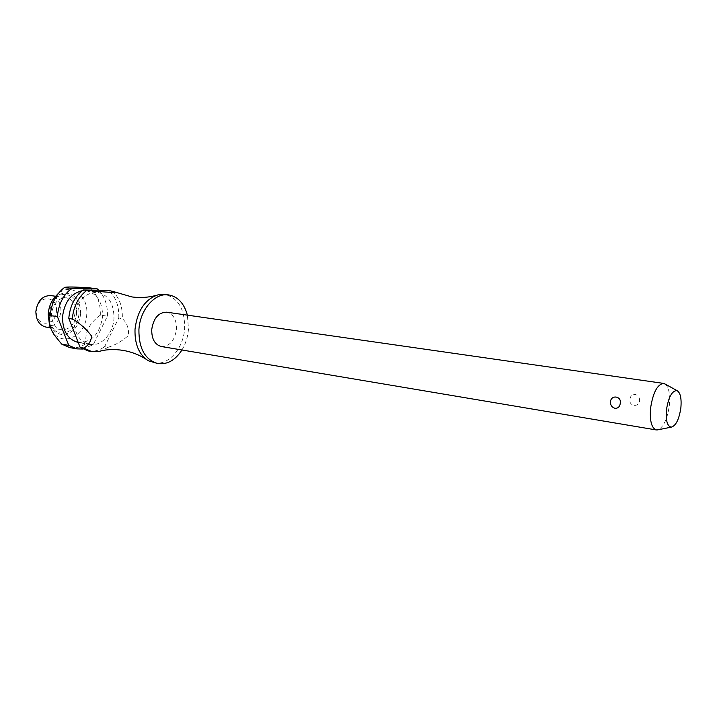 <?xml version="1.0" encoding="UTF-8"?>
<svg xmlns="http://www.w3.org/2000/svg" width="717" height="717" viewBox="0 0 717 717"><rect width="100%" height="100%" fill="white"/><g stroke="black" fill="none" stroke-linecap="round" stroke-linejoin="round"><path stroke-width="0.54" stroke-dasharray="3.58 2.69" d="M154.065 362.883C168.423 365.921 183.615 348.319 184.627 328.386C184.887 309.26 178.264 297.931 164.749 294.391M161.334 346.517C169.678 346.454 174.733 340.683 176.499 329.184C176.615 319.639 173.344 313.974 166.685 312.182M665.412 384.213C668.97 387.691 670.278 394.708 669.355 405.275C667.5 418.423 663.825 426.57 658.323 429.725M639.609 400.686C639.672 397.37 638.166 395.273 635.083 394.386C632.125 394.359 630.422 395.954 629.983 399.199C628.433 406.243 639.008 407.919 639.609 400.686M181.948 349.995C185.712 343.73 187.89 336.721 188.49 328.978L187.379 315.148M89.607 344.474C101.142 346.858 113.286 333.566 113.967 318.348C114.021 303.775 108.617 295.09 97.736 292.294C84.561 292.491 76.638 301.265 73.959 318.626C73.994 332.948 79.211 341.57 89.607 344.474L78.216 342.475C91.785 342.592 99.905 333.961 102.567 316.6C102.603 302.144 97.171 293.522 86.282 290.743L82.132 290.743M51.507 329.892L52.852 331.98C63.365 347.628 86.273 335.063 86.757 314.288C88.487 296.103 71.87 282.848 58.919 293.011L58.337 293.45M82.715 349.036L93.246 344.68L107.407 316.188L100.317 315.113C100.694 303.479 97.297 294.409 90.127 287.92M100.317 315.113L99.887 315.453C89.007 323.6 84.445 332.93 86.174 343.434L93.246 344.68M45.834 327.051C54.286 327.131 59.314 321.888 60.936 311.339C60.909 302.565 57.512 297.304 50.746 295.565M76.602 313.759C76.594 304.877 73.206 299.563 66.448 297.815C58.158 297.878 53.192 303.21 51.552 313.831C51.597 322.614 54.913 327.902 61.483 329.695C69.916 329.748 74.962 324.442 76.602 313.759M56.419 311.026C57.952 294.902 36.925 294.579 36.37 311.035C35.025 327.463 56.025 327.113 56.419 311.026M108.115 347.297C115.491 345.002 122.293 341.032 128.522 335.386C128.961 328.494 126.99 323.008 122.634 318.931L118.798 317.927L104.61 346.678L108.115 347.297L101.473 350.81M112.219 290.86C119.345 297.447 122.715 306.643 122.311 318.465M88.236 350.945C93.936 351.886 99.394 350.461 104.61 346.678M107.407 316.188C107.801 305.469 104.906 296.811 98.722 290.224M69.782 347.602C75.5 348.543 80.958 347.153 86.174 343.434M118.798 317.927C119.201 306.141 115.831 296.963 108.697 290.394M80.654 313.813C80.51 301.391 75.599 294.463 65.91 293.056C60.936 293.11 56.625 295.529 52.977 300.324C50.172 304.25 48.595 308.785 48.236 313.912L49.41 323.206C52.198 330.609 56.867 334.418 63.41 334.606C73.233 333.154 78.978 326.226 80.654 313.813M63.051 333.055C43.468 334.481 45.87 293.226 65.372 294.472C74.371 295.771 78.942 302.198 79.076 313.75C77.517 325.285 72.175 331.72 63.051 333.055M158.591 294.66L155.688 295.521M148.285 360.75L145.784 359.047M86.282 290.743L97.736 292.294M58.919 293.011L64.279 287.642M49.572 325.527L49.41 323.206C47.071 315.032 48.263 307.405 52.977 300.324L53.838 298.164M55.397 296.238L66.448 297.815M50.468 327.839L61.483 329.695M52.852 331.98L54.635 335.448"/><path stroke-width="1.08" d="M187.379 315.148C184.179 303.399 177.933 296.65 168.638 294.902L158.591 294.66C145.228 298.908 137.377 310.416 135.02 329.202C134.59 344.187 139.017 354.7 148.285 360.75L157.928 363.582C167.321 364.738 175.324 360.212 181.948 349.995M663.557 383.398L166.685 312.182C158.475 312.352 153.492 318.151 151.726 329.605C151.645 339.051 154.854 344.689 161.334 346.517L656.297 429.94C651.556 428.148 649.647 420.888 650.579 408.161C653.008 392.575 657.337 384.321 663.557 383.398L665.412 384.213M610.445 401.843C611.036 394.431 621.827 396.08 620.259 403.384C619.802 406.736 618.063 408.376 615.052 408.314C611.924 407.39 610.382 405.23 610.445 401.843M168.638 294.902C154.926 292.527 139.887 309.771 138.91 329.82C138.802 348.623 145.148 359.88 157.928 363.582M82.132 290.743C70.938 293.441 64.396 302.135 62.522 316.815C62.576 331.012 67.81 339.571 78.216 342.475M58.337 293.45L53.838 298.164C50.495 302.861 48.604 308.283 48.182 314.413L49.572 325.527L51.507 329.892M50.154 315.668L57.351 316.448L68.769 345.388L61.68 344.115L54.635 335.448C50.02 328.951 48.523 322.363 50.154 315.668M98.722 290.224L97.252 288.87L71.691 288.413L64.279 287.642C56.069 294.069 51.391 303.291 50.244 315.319M64.557 287.445C66.69 286.719 75.213 286.881 90.127 287.92L97.252 288.87M55.397 296.238L50.746 295.565C42.446 295.61 37.49 300.871 35.877 311.366C35.94 320.042 39.256 325.267 45.834 327.051L50.468 327.839M666.425 409.999C665.672 420.583 667.285 426.31 671.255 427.162C675.934 425.79 679.142 419.293 680.881 407.677C681.661 398.195 680.352 392.504 676.965 390.595C672.008 390.648 668.495 397.11 666.425 409.999M658.323 429.725L656.297 429.94M101.473 350.81L98.659 351.545L91.74 351.581L83.656 348.059L80.152 347.431L68.787 318.258L72.982 319.298C80.205 323.546 86.434 329.175 91.668 336.183C90.826 341.875 88.155 345.836 83.656 348.059M72.309 318.823C73.519 306.419 78.314 296.963 86.694 290.448L83.163 289.964C74.783 296.462 69.997 305.89 68.787 318.258M83.163 289.964L108.697 290.394L115.079 292.043C116.181 292.59 112.829 292.581 105.014 291.989L86.694 290.448M80.152 347.431L88.236 350.945L91.74 351.581M68.769 345.388L76.862 348.883L82.715 349.036M71.691 288.413C63.32 294.839 58.543 304.187 57.351 316.448M61.68 344.115L69.782 347.602L76.862 348.883M155.688 295.521C147.998 297.528 140.075 298.003 131.919 296.937L115.079 292.043M145.784 359.047C139.071 354.79 131.668 351.93 123.575 350.461C114.29 348.982 105.982 349.34 98.659 351.545M671.255 427.162L656.969 429.994M676.965 390.595L664.211 383.55"/></g></svg>

